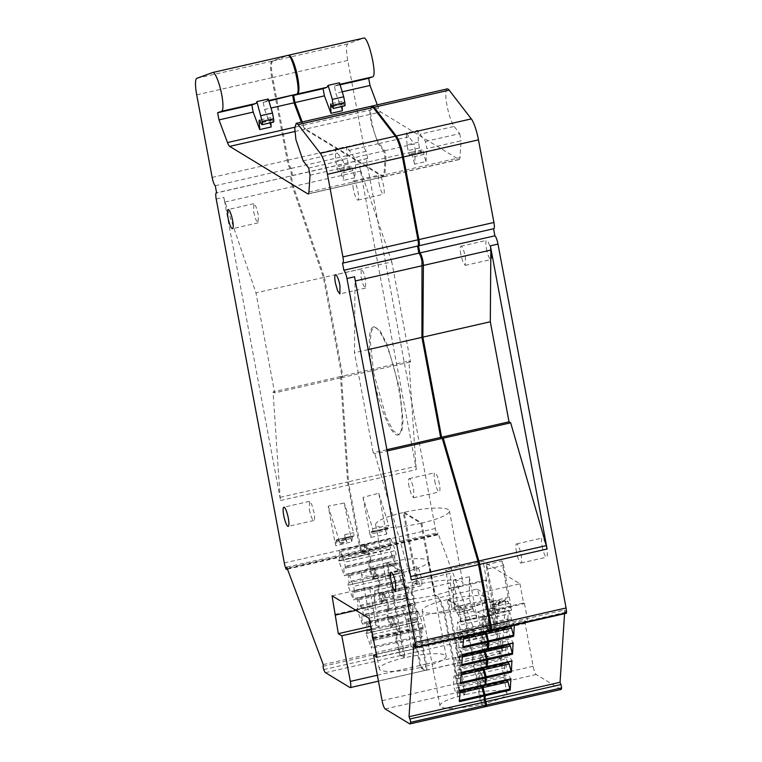 <?xml version="1.0" encoding="UTF-8"?>
<svg xmlns="http://www.w3.org/2000/svg" width="762" height="762" viewBox="0 0 762 762"><rect width="100%" height="100%" fill="white"/><g stroke="black" fill="none" stroke-linecap="round" stroke-linejoin="round"><path stroke-width="0.57" stroke-dasharray="3.81 2.86" d="M444.513 610.867L482.032 602.313L477.079 589.093L439.56 597.646L444.513 610.867L458.086 683.362A7.458 1.495 -102.8 0 0 461.181 691.629L465.906 694.506A34.061 6.382 -10.6 0 1 506.911 693.201A34.061 6.382 -10.6 0 1 481.898 704.221L485.384 706.336M477.079 589.093L482.441 592.35L519.96 583.797L483.079 561.384L445.56 569.938L450.933 573.195L413.414 581.749L417.671 584.34A37.538 7.039 -10.6 0 1 462.915 582.901A37.538 7.039 -10.6 0 1 435.293 595.055L439.56 597.646M482.032 602.313L487.07 629.202L490.566 631.327L482.441 592.35M561.003 689.477A7.458 1.495 -102.8 0 1 560.699 689.4L536.219 674.522A7.458 1.495 -102.8 0 1 533.124 666.255L524.589 620.649L487.07 629.202M519.96 583.797L523.561 603.009L486.042 611.562M288.531 55.235L363.569 38.129L347.891 43.882A19.888 3.991 -102.8 0 0 347.739 60.408L363.198 143.018A7.458 1.495 -102.8 0 0 366.293 151.286L367.646 158.486A7.458 1.495 -102.8 0 0 367.332 158.42A7.458 1.495 -102.8 0 0 367.246 164.63L435.34 528.514A7.458 1.495 -102.8 0 0 436.836 534.01A2.486 0.495 -102.8 0 0 437.474 534.953A2.486 0.495 -102.8 0 0 437.655 534.476L437.769 532.743L474.288 630.155L474.174 631.841A2.486 0.495 -102.8 0 0 474.783 635.175A7.458 1.495 -102.8 0 0 476.488 638.223L500.967 653.101A7.458 1.495 -102.8 0 0 501.282 653.167A7.458 1.495 -102.8 0 0 501.367 646.957L492.833 601.351L489.337 599.227L485.737 580.015L486.67 580.587L449.151 589.14L445.56 569.938M486.67 580.587L483.079 561.384M489.337 599.227L451.818 607.781L455.314 609.905L450.285 583.016L450.933 573.195M451.818 607.781L448.218 588.569L449.151 589.14M450.285 583.016L412.766 591.569L413.414 581.749M404.193 512.331L421.815 523.037A37.538 7.039 169.4 0 0 449.437 510.883A37.538 7.039 169.4 0 0 404.193 512.331L417.671 584.34M421.815 523.037L435.293 595.055M448.123 599.446A34.061 6.382 169.4 0 1 489.118 598.141A34.061 6.382 169.4 0 1 464.106 609.162L448.123 599.446L465.906 694.506M464.106 609.162L481.898 704.221M485.137 683.333L482.946 678.647L480.917 670.417L479.927 669.817L479.355 678.494L481.108 685.2L485.08 684.295M485.575 684.181L506.035 679.514L506.759 679.952M481.108 685.2L481.822 685.638M480.117 682.571L505.054 676.885L506.035 679.514M479.355 678.494L504.292 672.817L505.054 676.885M479.927 669.817L504.863 664.131L504.292 672.817M486.318 665.388L484.127 660.711L482.098 652.482L481.108 651.881L480.536 660.559L505.463 654.872L506.225 658.949L507.94 662.016M481.108 651.881L506.035 646.195L505.463 654.872M487.499 647.452L485.308 642.776L483.27 634.546L482.279 633.946L481.708 642.623L506.644 636.937L507.406 641.013L509.111 644.081M482.279 633.946L507.216 628.259L506.644 636.937M507.825 619.001L508.397 610.324L483.46 616.001L482.889 624.688L507.825 619.001L508.587 623.078L510.302 626.145M483.46 616.001L484.451 616.61L509.387 610.924L511.416 619.154L514.293 625.135M508.397 610.324L509.387 610.924M484.451 616.61L485.442 619.239L510.369 613.553M485.442 619.239L486.489 624.84L511.416 619.154M486.489 624.84L487.07 626.393L512.007 620.716M487.07 626.393L489.299 630.717L514.226 625.031M490.538 629.107L489.776 627.059L489.528 630.784M514.464 625.021L491.166 630.336M564.566 613.677L564.813 609.952L489.776 627.059M564.813 609.952L565.69 612.296A2.486 0.495 -102.8 0 0 566.337 613.267M418.49 245.726L493.557 228.752M371.761 106.251A19.888 3.991 -102.8 0 0 372.142 123.492A19.888 3.991 -102.8 0 0 379.124 143.532L384.677 150.743L386.02 157.905L384.915 174.746L459.953 157.639L461.058 140.808L426.863 148.6L425.52 141.427L419.967 134.217A19.888 3.991 -102.8 0 1 417.824 130.378L406.422 132.979L414.128 144.028L384.677 150.743M447.246 88.897A19.888 3.991 -102.8 0 0 446.951 105.204A19.888 3.991 -102.8 0 0 454.162 126.425L419.967 134.217M425.52 141.427L459.715 133.636L454.162 126.425M459.715 133.636L461.058 140.808M417.824 130.378L418.424 142.189L419.5 147.952A3.981 0.8 -102.8 0 0 421.319 152.4A3.981 0.8 -102.8 0 0 421.615 151.286A4.972 1 -102.8 0 1 421.986 149.885A4.972 1 -102.8 0 1 424.034 154.391A19.888 3.991 -102.8 0 0 426.015 161.582L414.614 164.173L415.471 151.2L386.02 157.905M415.471 151.2L414.128 144.028M426.015 161.582L426.863 148.6M377.276 104.842L378.514 108.137A9.944 2 -102.8 0 0 380.686 111.957L458.829 159.448A9.944 2 -102.8 0 0 459.248 159.544A9.944 2 -102.8 0 0 459.953 157.639M458.829 159.448L383.791 176.555A9.944 2 -102.8 0 0 384.21 176.651A9.944 2 -102.8 0 0 384.915 174.746M383.791 176.555L305.648 129.064L380.686 111.957M302.238 121.949L303.476 125.244A9.944 2 -102.8 0 0 305.648 129.064M342.214 91.802L335.823 93.259L342.376 110.747M340.109 84.811L334.48 86.096L335.823 93.259M334.48 86.096L338.414 84.649A19.888 3.991 -102.8 0 0 339.49 82.772M347.891 43.882L272.853 60.989L288.036 55.416M272.853 60.989A19.888 3.991 -102.8 0 0 272.701 77.514L288.16 160.125A7.458 1.495 -102.8 0 0 291.255 168.392L292.608 175.593A7.458 1.495 -102.8 0 0 292.294 175.527A7.458 1.495 -102.8 0 0 292.208 181.737A7.458 1.495 -102.8 0 0 293.427 186.452L324.355 277.263L391.801 261.89L410.518 361.95L408.889 360.959L341.452 376.333L348.52 481.746L415.966 466.373L408.889 360.959M366.293 151.286L291.255 168.392M367.646 158.486L292.608 175.593M435.34 528.514L360.302 545.621L348.948 484.927L416.385 469.554L359.645 166.364A7.458 1.495 -102.8 0 0 360.864 171.079L391.801 261.89M324.355 277.263L343.081 377.323L410.518 361.95M348.948 484.927A7.458 1.495 77.2 0 1 348.52 481.746M416.385 469.554A7.458 1.495 77.2 0 1 415.966 466.373M360.302 545.621A7.458 1.495 -102.8 0 0 361.798 551.107A2.486 0.495 -102.8 0 0 362.436 552.059A2.486 0.495 -102.8 0 0 362.617 551.583L362.731 549.85L437.769 532.743M375.047 568.766L399.983 563.089L404.365 574.777L379.428 580.453L375.047 568.766L374.056 568.166L374.98 575.72L373.932 579.253L370.237 569.881L395.173 564.194L389.811 549.412L364.827 555.146L362.731 549.85M364.874 545.963L389.811 540.277L389.934 538.324L364.998 544.011L364.874 545.963L365.846 552.717L390.782 547.04L389.811 549.412M365.846 552.717L364.874 555.098M365.922 551.564L390.858 545.878L390.782 547.04M389.811 540.277L390.858 545.878M364.998 544.011L365.989 544.611L390.925 538.924L395.307 550.612L396.069 554.688L395.945 556.641L394.583 555.812L395.173 564.194M389.934 538.324L390.925 538.924M365.989 544.611L370.38 556.298L395.307 550.612M409.042 587.245L384.105 592.931L388.487 604.618L413.423 598.932L414.185 603.009L414.052 604.961L412.69 604.133L413.28 612.505L407.613 597.389L408.965 594.198L408.051 586.645L409.042 587.245L413.423 598.932M393.163 617.087L392.173 616.487L417.109 610.8L418.1 611.4L393.163 617.087L397.545 628.774L422.481 623.087L423.11 629.117L398.174 634.803L398.307 632.851L423.243 627.164M418.1 611.4L422.481 623.087M397.545 628.774L398.307 632.851M423.11 629.117L421.748 628.288L396.812 633.974L398.174 634.803M396.812 633.974L396.745 635.127L421.672 629.45L422.339 636.67L397.412 642.347L397.154 641.213L422.091 635.527M421.748 628.288L421.672 629.45M396.745 635.127L397.154 641.213M474.174 631.841L399.136 648.948L399.25 647.262L397.412 642.347M474.288 630.155L399.25 647.262M399.136 648.948A2.486 0.495 -102.8 0 0 399.745 652.282A7.458 1.495 -102.8 0 0 401.45 655.33L405.213 657.616A34.061 6.382 -10.6 0 1 446.208 656.311A34.061 6.382 -10.6 0 1 421.205 667.331L425.929 670.208A7.458 1.495 -102.8 0 0 426.244 670.274A7.458 1.495 -102.8 0 0 426.329 664.064L412.766 591.569M387.42 562.556A34.061 6.382 169.4 0 1 428.425 561.251A34.061 6.382 169.4 0 1 403.412 572.272L387.42 562.556L405.213 657.616M403.412 572.272L421.205 667.331M492.833 601.351L455.314 609.905M524.589 620.649L528.085 622.773L490.566 631.327M523.561 603.009L524.494 603.571L486.975 612.124M524.494 603.571L528.085 622.773M485.737 580.015L448.218 588.569M504.863 664.131L505.854 664.74L507.883 672.97L510.711 678.885M506.035 646.195L507.025 646.795L509.064 655.034L511.893 660.949M507.216 628.259L508.206 628.86L510.245 637.089L513.074 643.014M374.056 568.166L398.993 562.48L399.917 570.033L398.564 573.234L404.231 588.35L403.641 579.977L405.003 580.796L405.127 578.844L404.365 574.777M398.993 562.48L399.983 563.089M417.109 610.8L418.024 618.353L416.671 621.544L422.339 636.67M343.081 377.323L341.452 376.333M370.38 556.298L371.008 562.327L395.945 556.641M370.237 569.881L369.646 561.499L371.008 562.327M398.869 573.576L373.628 578.92L398.564 573.234M379.428 580.453L380.067 586.483L405.003 580.796M384.105 592.931L383.115 592.322L384.038 599.875L382.686 603.075L379.047 592.893L378.704 585.654L380.067 586.483M407.918 597.732L382.991 603.418L407.613 597.389M388.487 604.618L389.125 610.638L414.052 604.961M392.173 616.487L393.087 624.04L391.744 627.231L388.096 617.049L387.763 609.819L389.125 610.638M416.976 621.887L392.039 627.574L416.671 621.544M480.536 660.559L482.279 667.264L483.641 668.093M481.708 642.623L483.46 649.329L484.822 650.157M482.889 624.688L484.642 631.384L486.004 632.212M373.647 372.894L386.105 417.033L393.154 430.682L398.955 434.788L401.898 430.778L403.041 420.891L399.65 388.696L387.191 344.548L380.143 330.908L374.342 326.803L371.399 330.813L370.256 340.7L373.647 372.894M387.687 610.972L412.613 605.285M387.763 609.819L412.69 604.133M389.249 608.686L414.185 603.009M392.039 618.439L416.976 612.753M393.087 624.04L418.024 618.353M393.011 625.192L417.947 619.506M378.628 586.816L403.565 581.13M378.704 585.654L403.641 579.977M380.19 584.53L405.127 578.844M383.115 592.322L408.051 586.645M382.991 594.274L407.918 588.597M384.038 599.875L408.965 594.198M383.962 601.037L408.889 595.351M369.57 562.661L394.506 556.974M369.646 561.499L394.583 555.812M371.142 560.375L396.069 554.688M373.932 570.119L398.859 564.432M374.98 575.72L399.917 570.033M374.904 576.882L399.84 571.195M485.889 644.338L510.826 638.651M485.308 642.776L510.245 637.089M484.261 637.175L509.187 631.488M483.27 634.546L508.206 628.86M483.651 628.755L508.587 623.078M484.642 631.384L509.568 625.707M484.708 662.273L509.645 656.587M484.127 660.711L509.064 655.034M483.079 655.11L508.016 649.424M482.098 652.482L507.025 646.795M482.47 646.7L507.406 641.013M483.46 649.329L487.432 648.424M487.937 648.31L508.397 643.642M483.537 680.209L508.464 674.522M482.946 678.647L507.883 672.97M481.898 673.046L506.835 667.369M480.917 670.417L505.854 664.74M481.298 664.635L506.225 658.949M482.279 667.264L486.251 666.359M486.756 666.245L507.216 661.578M542.125 546.211A9.82 1.972 -102.8 0 0 546.621 557.193A9.82 1.972 -102.8 0 0 546.735 549.011A9.82 1.972 -102.8 0 0 542.249 538.039A9.82 1.972 -102.8 0 0 542.125 546.211M434.74 480.946A9.82 1.972 -102.8 0 0 439.226 491.919A9.82 1.972 -102.8 0 0 439.35 483.746A9.82 1.972 -102.8 0 0 434.864 472.773A9.82 1.972 -102.8 0 0 434.74 480.946M486.423 248.555A9.82 1.972 -102.8 0 0 490.909 259.528A9.82 1.972 -102.8 0 0 491.033 251.355A9.82 1.972 -102.8 0 0 486.547 240.373A9.82 1.972 -102.8 0 0 486.423 248.555M379.038 183.28A9.82 1.972 -102.8 0 0 383.524 194.262A9.82 1.972 -102.8 0 0 383.648 186.08A9.82 1.972 -102.8 0 0 379.162 175.108A9.82 1.972 -102.8 0 0 379.038 183.28M460.781 254.394A9.82 1.972 77.2 0 1 460.896 246.221A9.82 1.972 77.2 0 1 465.392 257.204L465.268 265.376L462.982 262.223L460.781 254.394M409.099 486.794A9.82 1.972 77.2 0 1 409.213 478.622A9.82 1.972 77.2 0 1 413.709 489.595L413.585 497.767L411.309 494.614L409.099 486.794M353.387 189.128A9.82 1.972 77.2 0 1 353.511 180.956A9.82 1.972 77.2 0 1 357.997 191.929A9.82 1.972 77.2 0 1 357.873 200.101A9.82 1.972 77.2 0 1 353.387 189.128M516.484 552.059A9.82 1.972 77.2 0 1 516.607 543.887A9.82 1.972 77.2 0 1 521.094 554.86A9.82 1.972 77.2 0 1 520.97 563.032A9.82 1.972 77.2 0 1 516.484 552.059M398.697 388.906A55.378 11.125 77.2 0 1 398.002 434.997A55.378 11.125 77.2 0 1 372.694 373.113A55.378 11.125 77.2 0 1 373.39 327.022A55.378 11.125 77.2 0 1 398.697 388.906M354.282 157.667L346.586 146.618L347.186 158.429L348.263 164.192A3.981 0.8 -102.8 0 0 350.082 168.64A3.981 0.8 -102.8 0 0 350.377 167.526A4.972 1 -102.8 0 1 350.749 166.126A4.972 1 -102.8 0 1 352.796 170.631A19.888 3.991 -102.8 0 0 354.778 177.822L355.625 164.84L354.282 157.667L383.734 150.952L385.077 158.125L383.962 174.965L382.838 176.765L304.705 129.273L301.295 122.168M383.734 150.952L378.171 143.742L370.961 122.53L369.789 111.128L371.256 106.223M490.518 630.136L488.823 627.278L488.585 630.926L463.648 636.68M485.051 632.431L483.689 631.603L481.936 624.897L482.508 616.22L483.499 616.82L485.537 625.059L488.347 630.936L463.41 636.622L460.6 630.736L458.572 622.506L457.581 621.906L457.01 630.584L457.772 634.66L458.753 637.289L460.115 638.118L462.915 647.833M483.87 650.367L482.508 649.538L480.765 642.842L481.336 634.155L482.327 634.765L484.356 642.995L487.404 648.862M482.698 668.312L481.336 667.483L479.584 660.778L480.155 652.101L481.146 652.701L483.175 660.93L486.223 666.798M481.517 686.248L480.155 685.419L478.403 678.713L478.974 670.036L479.965 670.636L482.003 678.866L485.051 684.733M485.023 706.793L480.946 704.44A34.061 6.382 169.4 0 1 439.95 705.736A34.061 6.382 169.4 0 1 464.963 694.715L447.17 599.656L463.163 609.381L480.946 704.44M385.191 708.955L460.229 691.848L464.963 694.715M460.229 691.848C459.086 690.772 458.057 688.019 457.133 683.581L443.57 611.086L438.607 597.856L434.35 595.274A37.538 7.039 169.4 0 1 389.106 596.713A37.538 7.039 169.4 0 1 416.719 584.559L403.241 512.54L420.872 523.256L434.35 595.274M370.98 629.126L379.324 627.231L374.294 600.342L411.813 591.788L412.461 581.968L416.719 584.559M411.813 591.788L425.387 664.283C426.101 668.598 425.968 670.636 424.977 670.417L378.438 681.171M402.46 572.491A34.061 6.382 169.4 0 1 361.464 573.786A34.061 6.382 169.4 0 1 386.467 562.766L402.46 572.491L420.253 667.55L424.977 670.417L349.939 687.524M386.467 562.766L404.26 657.825L400.498 655.539L398.802 652.501L398.297 647.481L396.202 641.423L371.275 647.109L371.523 648.252L365.855 633.136L367.132 631.098L392.068 625.412L391.097 627.793L365.855 633.136L391.097 627.793L387.401 618.411L362.464 624.097L361.798 616.877L386.734 611.191L387.401 618.411M392.068 625.412L391.097 618.649L391.22 616.696L392.211 617.306L396.592 628.993L397.354 633.06L397.231 635.013L395.869 634.194L396.202 641.423M383.01 601.256L358.073 606.933L357.102 609.314L382.038 603.628L383.086 600.094L382.162 592.541L383.153 593.141L387.534 604.828L388.172 610.857L386.81 610.029L386.734 611.191M362.464 624.097L356.797 608.971L381.733 603.294L378.343 594.255L353.416 599.932L347.748 584.816L349.015 582.778L373.952 577.091L372.98 579.472L348.043 585.159L372.98 579.472L369.284 570.09L344.357 575.777L338.69 560.661L340.043 557.46L339.119 549.907L340.109 550.507L344.491 562.204L345.253 566.271L345.129 568.223L343.767 567.395L344.357 575.777M373.952 577.091L372.98 570.338L373.113 568.385L374.104 568.985L378.485 580.673L379.247 584.749L379.114 586.702L377.752 585.873L378.343 594.255M338.995 561.003L363.922 555.317L364.969 551.783L364.055 544.22L365.046 544.83L369.427 556.517L370.189 560.594L370.056 562.547L368.694 561.718L369.284 570.09M338.69 560.661L363.617 554.974L361.779 550.069L361.664 551.802L360.855 551.326L359.35 545.84L347.577 481.965L340.5 376.542L342.138 377.542L274.691 392.916L255.965 292.856L225.038 202.044A7.458 1.495 77.2 0 1 223.818 197.32L280.559 500.52A7.458 1.495 77.2 0 1 280.13 497.338L273.063 391.916L274.691 392.916M287.331 568.747L361.664 551.802L360.855 551.326L285.817 568.433M225.038 202.044L292.475 186.661L323.412 277.482L342.138 377.542M292.475 186.661L291.255 181.947C290.541 177.641 290.674 175.593 291.656 175.812L216.589 192.786M215.275 185.718L290.312 168.612L291.656 175.812L216.618 192.919M290.312 168.612C289.169 167.535 288.131 164.782 287.207 160.344L271.748 77.724C270.081 68.066 270.129 62.551 271.901 61.198L287.579 55.455L212.541 72.561M308.219 193.967L383.257 176.86L308.553 193.7M416.747 574.796A9.82 1.972 -102.8 0 0 421.234 585.768A9.82 1.972 -102.8 0 0 421.357 577.596L419.148 569.766L416.871 566.623L416.747 574.796M253.651 211.865L255.861 219.694L258.147 222.837L258.27 214.665L256.061 206.845L253.775 203.692L253.651 211.865M309.362 509.53A9.82 1.972 -102.8 0 0 313.849 520.503A9.82 1.972 -102.8 0 0 313.973 512.331L311.763 504.501L309.486 501.348L309.362 509.53M361.045 277.13L363.255 284.959L365.531 288.112L365.655 279.94L363.445 272.11L361.169 268.957L361.045 277.13M340.5 376.542L273.063 391.916M386.906 449.666L373.209 452.79L374.847 453.781L387.144 450.98M386.81 610.029L361.874 615.715L361.798 616.877M388.172 610.857L363.236 616.544L361.874 615.715M388.296 608.905L363.369 614.591L363.236 616.544M387.534 604.828L362.607 610.514L363.369 614.591M392.211 617.306L367.274 622.983L366.284 622.383L367.132 631.098M391.22 616.696L366.284 622.383M391.097 618.649L366.16 624.335M392.144 624.249L367.208 629.936M323.259 664.578L398.297 647.481M286.741 567.166L361.779 550.069M377.676 587.035L352.749 592.712L353.416 599.932M377.752 585.873L352.816 591.56L352.749 592.712M379.114 586.702L354.178 592.388L352.816 591.56M379.247 584.749L354.311 590.436L354.178 592.388M378.485 580.673L353.549 586.359L354.311 590.436M383.153 593.141L358.226 598.827L357.235 598.227L358.073 606.933M382.162 592.541L357.235 598.227M382.038 594.493L357.102 600.18M383.086 600.094L358.15 605.78M368.618 562.87L343.691 568.557M368.694 561.718L343.767 567.395M370.056 562.547L345.129 568.223M370.189 560.594L345.253 566.271M369.427 556.517L344.491 562.204M374.104 568.985L349.167 574.672L348.177 574.072L349.015 582.778M373.113 568.385L348.177 574.072M372.98 570.338L348.043 576.024M374.028 575.939L349.091 581.625M487.166 648.872L462.229 654.558L460.01 650.234L484.937 644.547M484.356 642.995L459.419 648.681L460.01 650.234M483.308 637.394L458.372 643.071L459.419 648.681M482.327 634.765L457.39 640.442L458.372 643.071M457.39 640.442L456.4 639.842L455.828 648.519L456.59 652.596L457.581 655.225L458.943 656.053L461.734 665.769M481.336 634.155L456.4 639.842M482.698 628.974L457.772 634.66M481.936 624.897L457.01 630.584M483.689 631.603L458.753 637.289M463.601 637.318L460.115 638.118M463.487 639.042L460.705 639.67M485.985 666.807L461.296 672.484L458.829 668.169L483.765 662.492M483.175 660.93L458.248 666.617L458.829 668.169M482.127 655.33L457.2 661.016L458.248 666.617M481.146 652.701L456.209 658.387L457.2 661.016M456.209 658.387L455.219 657.777L454.647 666.464L455.409 670.531L456.4 673.16L457.762 673.989L460.553 683.704M480.155 652.101L455.219 657.777M481.527 646.909L456.59 652.596M480.765 642.842L455.828 648.519M482.508 649.538L457.581 655.225M462.429 655.263L458.943 656.053M462.315 656.977L459.524 657.616M482.584 680.428L457.648 686.114L460.115 690.42L484.813 684.752M482.003 678.866L457.067 684.552L457.648 686.114M480.955 673.265L456.019 678.952L457.067 684.552M479.965 670.636L455.028 676.323L456.019 678.952M455.028 676.323L454.038 675.723L453.476 684.4L454.238 688.467L455.219 691.105L456.581 691.934L459.381 701.65M478.974 670.036L454.038 675.723M480.346 664.855L455.409 670.531M479.584 660.778L454.647 666.464M481.336 667.483L456.4 673.16M461.248 673.198L457.762 673.989M461.134 674.913L458.343 675.551M413.785 644.385L488.823 627.278M354.549 276.777A7.458 1.495 77.2 0 1 355.006 281.035L354.482 352.73L373.209 452.79M411.29 579.977L374.847 453.781M349.167 574.672L353.549 586.359M358.226 598.827L362.607 610.514M367.274 622.983L371.656 634.679L372.428 638.747L372.294 640.699L370.932 639.87L371.275 647.109M373.466 638.004L410.985 629.45L410.051 628.879L406.46 609.676L401.088 606.409L438.607 597.856M372.532 637.432L410.051 628.879M410.985 629.45L414.576 648.653L411.08 646.519L376.533 654.396M377.057 657.206L414.576 648.653M411.08 646.519L406.051 619.639L401.088 606.409M368.941 618.23L406.46 609.676M420.872 523.256A37.538 7.039 169.4 0 1 375.628 524.694A37.538 7.039 169.4 0 1 403.241 512.54M406.051 619.639L443.57 611.086M463.163 609.381A34.061 6.382 169.4 0 1 422.158 610.676A34.061 6.382 169.4 0 1 447.17 599.656M459.953 692.848L457.162 693.487M460.067 691.134L456.581 691.934M480.155 685.419L455.219 691.105M479.165 682.79L454.238 688.467M478.403 678.713L453.476 684.4M482.508 616.22L457.581 621.906M483.499 616.82L458.572 622.506M484.489 619.449L459.553 625.135M485.537 625.059L460.6 630.736M486.118 626.612L461.191 632.298M368.179 349.606L354.482 352.73M342.5 263.042L417.538 245.935M308.696 168.059L342.89 160.268L337.328 153.057A19.888 3.991 77.2 0 1 335.185 149.219L346.586 146.618M310.039 175.231L344.233 167.44L342.89 160.268M355.625 164.84L385.077 158.125M354.778 177.822L343.376 180.413L344.233 167.44M268.253 99.012L267.176 100.889L263.242 102.337L264.585 109.499L270.977 108.042M264.585 109.499L271.129 126.978M263.242 102.337L268.872 101.051M323.412 277.482L255.965 292.856M364.893 552.936L339.966 558.622M364.969 551.783L340.043 557.46M363.922 546.183L338.995 551.859M364.055 544.22L339.119 549.907M365.046 544.83L340.109 550.507M396.592 628.993L371.656 634.679M397.354 633.06L372.428 638.747M397.231 635.013L372.294 640.699M395.869 634.194L370.932 639.87M395.792 635.346L370.856 641.033M420.253 667.55A34.061 6.382 169.4 0 1 379.247 668.846A34.061 6.382 169.4 0 1 404.26 657.825M332.051 595.808L369.57 587.254L375.828 625.097L370.456 626.326M356.016 610.372L373.17 606.466M334.718 614.448L372.237 605.895M379.324 627.231L375.828 625.097M369.57 587.254L374.942 590.521L412.461 581.968M374.294 600.342L374.942 590.521M418.424 142.189L407.032 144.79L408.108 150.552A3.981 0.8 -102.8 0 0 409.927 155A3.981 0.8 -102.8 0 0 410.213 153.886A4.972 1 -102.8 0 1 410.585 152.486A4.972 1 -102.8 0 1 412.633 156.991L414.614 164.173M407.032 144.79L406.422 132.979M352.796 170.631L341.395 173.231A4.972 1 -102.8 0 0 339.347 168.726A4.972 1 -102.8 0 0 338.976 170.126A3.981 0.8 -102.8 0 1 338.68 171.24A3.981 0.8 -102.8 0 1 336.871 166.792L335.785 161.03L335.185 149.219M341.395 173.231A19.888 3.991 -102.8 0 0 343.376 180.413M347.186 158.429L335.785 161.03M342.081 106.47A19.888 3.991 -102.8 0 0 341.824 104.423A4.972 1 -102.8 0 1 342.052 101.308A4.972 1 -102.8 0 1 343.548 103.842A3.981 0.8 -102.8 0 0 344.748 105.861M270.834 122.711A19.888 3.991 -102.8 0 0 270.586 120.663L260.975 122.853M273.51 122.101A3.981 0.8 -102.8 0 1 272.31 120.082A4.972 1 -102.8 0 0 270.815 117.548A4.972 1 -102.8 0 0 270.586 120.663M362.998 497.367L369.903 534.219L385.762 530.666L378.762 493.243L362.998 497.367L372.656 528.666C372.98 531.057 372.847 532.162 372.256 531.971L371.618 531.581L387.61 528.247A4.972 0.981 78.2 0 0 387.41 528.199A4.972 0.981 78.2 0 0 387.048 529.152L386.715 534.2L370.732 537.42L369.903 534.219M387.41 528.199L371.418 531.533L370.732 537.42M372.466 532.019L388.287 528.666L387.61 528.247M386.715 534.2A4.972 1.086 77.4 0 1 385.762 530.666M372.656 528.666L388.706 525.485L388.496 528.714L372.447 532.019M378.762 493.243L388.706 525.485M485.785 616.677L477.688 611.753L486.089 656.644L488.137 625.373C487.947 621.516 487.166 618.62 485.785 616.677L494.871 614.515L492.281 612.943L499.12 611.238L493.414 607.771L477.688 611.753M482.279 610.372L489.337 609.029L497.815 637.613L492.709 608.257L493.414 607.771M497.815 637.613L501.729 658.558L486.089 656.644M494.871 614.515C496.252 616.458 497.034 619.354 497.224 623.211L498.586 602.59L505.501 601.151L506.063 600.246L498.948 601.637M501.729 658.558L505.501 601.151M490.299 602.504L492.214 601.17L486.108 564.871A3.762 0.752 77.2 0 1 487.632 569.014L495.395 610.495A4.972 0.924 77.8 0 1 495.7 613.372L493.214 606.733A4.972 1.048 78.1 0 0 492.119 604.818L490.299 602.504L499.301 600.466L491.938 605.58L492.547 608.857C493.024 611.724 492.938 613.096 492.281 612.943L499.12 611.238C499.777 611.381 499.862 610.019 499.386 607.143L498.805 604.028L508.13 597.541L501.977 560.965A4.058 0.819 77.2 0 1 503.615 565.433L511.693 610.162L508.054 601.456L506.063 600.246L498.939 601.637M499.301 600.466L500.424 602.466L499.148 601.685L498.586 602.59M489.337 609.029L492.709 608.257M498.805 604.028L491.938 605.58M492.214 601.17L508.13 597.541M486.108 564.871L501.977 560.965M511.693 610.162L495.7 613.372M469.278 576.777L476.402 614.829L460.581 618.611L453.361 580.063L469.278 576.777L469.487 598.284L470.421 603.247L473.126 609.152L457.238 613.039A4.972 0.953 -103.8 0 1 458.324 614.953L460.877 621.744L476.707 617.706L476.402 614.829M473.126 609.152L476.707 617.706M460.877 621.744A4.972 1.076 -103.5 0 0 460.581 618.611M453.361 580.063L453.58 602.247L454.495 607.114L457.238 613.039M453.58 602.247L469.487 598.284M351.73 541.744L344.253 503.025L328.193 506.197L334.947 542.258A4.972 0.905 -103.1 0 0 335.899 545.783L351.73 541.744L352.615 535.915L353.578 536.41L344.595 538.629M328.193 506.197L340.233 543.925L346.939 541.782L344.691 534.743C345.119 537.467 345.015 538.744 344.376 538.582L353.368 536.372C353.997 536.543 354.101 535.305 353.711 532.667L344.253 503.025M336.794 539.839A4.972 1.019 -103.9 0 0 336.575 539.791L352.615 535.915L336.794 539.839L338.785 541.049A4.972 0.953 -103.8 0 1 339.871 542.954L340.233 543.925M344.586 538.629L346.748 541.268L339.871 542.954M344.691 534.743L353.711 532.667M336.575 539.791A4.972 1.019 -103.9 0 0 336.233 540.744L335.899 545.783M346.939 541.782L346.748 541.268M533.124 666.255L458.086 683.362M536.219 674.522L461.181 691.629M560.699 689.4L485.661 706.507M489.537 630.707L490.442 630.498M565.69 612.296L490.652 629.402M408.575 136.817L379.124 143.532M378.514 108.137L303.476 125.244M338.414 84.649L339.947 84.296M347.739 60.408L272.701 77.514M363.198 143.018L288.16 160.125M367.246 164.63L359.645 166.364M360.864 171.079L293.427 186.452M436.836 534.01L361.798 551.107M437.655 534.476L362.617 551.583M389.506 549.078L364.569 554.755M474.783 635.175L399.745 652.282M476.488 638.223L401.45 655.33M500.967 653.101L425.929 670.208M501.367 646.957L426.329 664.064M379.295 594.036L404.231 588.35M388.353 618.192L413.28 612.505M388.096 617.049L413.033 611.372M379.047 592.893L403.974 587.207M369.989 568.738L394.916 563.051M488.118 648.653L513.055 642.976M486.937 666.598L511.873 660.911M485.756 684.533L510.692 678.847M387.153 617.268L362.217 622.954M396.459 642.566L371.523 648.252M378.095 593.112L353.158 598.799M369.037 568.957L344.1 574.634M382.095 700.688L457.133 683.581M409.67 723.833L484.708 706.726M414.661 646.719L489.699 629.612M303.133 160.849L337.328 153.057M348.729 150.457L378.171 143.742M308.924 192.062L383.962 174.965M294.856 131.521L304.705 129.273M294.789 127.225L302.524 125.463M267.176 100.889L268.71 100.536M196.863 78.305L271.901 61.198M196.71 94.831L271.748 77.724M212.169 177.451L287.207 160.344M216.218 199.053L223.818 197.32M280.13 497.338L347.577 481.965M280.559 500.52L347.996 485.146M284.312 562.947L359.35 545.84M323.145 666.274L398.183 649.167M323.764 669.607L398.802 652.501M325.46 672.646L400.498 655.539M377.333 675.237L425.387 664.283M419.5 147.952L408.108 150.552M421.615 151.286L410.213 153.886M424.034 154.391L412.633 156.991M350.377 167.526L338.976 170.126M348.263 164.192L336.871 166.792M343.548 103.842L332.156 106.432M341.824 104.423L332.213 106.613M272.31 120.082L260.918 122.672M371.056 532.486L387.048 529.152M488.137 625.373L497.224 623.211M492.547 608.857L499.386 607.143M492.119 604.818L508.054 601.456M491.366 604.361L500.424 602.466M487.632 569.014L503.615 565.433M495.395 610.495L511.397 607.028M493.214 606.733L509.149 603.361M474.212 611.057L458.324 614.953M472.478 608.762L456.552 612.629M470.421 603.247L454.495 607.114M345.662 539.363L338.785 541.049M352.054 536.819L336.233 540.744M350.901 538.553L334.947 542.258M449.437 510.883L462.915 582.901M489.118 598.141L506.911 693.201M459.248 159.544L384.21 176.651M367.332 158.42L292.294 175.527M437.474 534.953L362.436 552.059M389.763 549.469L364.827 555.146M428.425 561.251L446.208 656.311M501.282 653.167L426.244 670.274M392.001 627.621L416.938 621.935M382.943 603.466L407.88 597.779M373.885 579.301L398.821 573.615M460.896 246.221L486.547 240.373M465.268 265.376L490.909 259.528M409.213 478.622L434.864 472.773M413.585 497.767L439.226 491.919M353.511 180.956L379.162 175.108M357.873 200.101L383.524 194.262M516.607 543.887L542.249 538.039M520.97 563.032L546.621 557.193M398.002 434.997L398.955 434.788M373.39 327.022L374.342 326.803M416.871 566.623L391.23 572.472M421.234 585.768L395.592 591.617M253.775 203.692L228.133 209.54M258.147 222.837L232.496 228.686M309.486 501.348L283.835 507.197M313.849 520.503L288.207 526.351M361.169 268.957L335.518 274.806M365.531 288.112L339.881 293.951M366.122 633.517L391.049 627.84M381.991 603.675L357.064 609.362M372.942 579.52L348.005 585.206M422.158 610.676L439.95 705.736M287.484 569.147L361.493 552.279M363.884 555.365L338.947 561.051M361.464 573.786L379.247 668.846M375.628 524.694L389.106 596.713M421.319 152.4L409.927 155M421.986 149.885L410.585 152.486M350.749 166.126L339.347 168.726M350.082 168.64L338.68 171.24M342.052 101.308L330.651 103.908M270.815 117.548L259.413 120.148"/><path stroke-width="1.14" d="M485.384 706.336L485.661 706.507A7.458 1.495 -102.8 0 0 485.966 706.574A7.458 1.495 -102.8 0 0 486.508 705.012A2.486 0.495 -102.8 0 0 485.87 701.659L485.023 699.392L485.261 695.744L510.197 690.067L507.987 681.904L483.051 687.591L485.261 695.744M485.966 706.574L561.003 689.477A7.458 1.495 -102.8 0 0 561.546 687.905A2.486 0.495 -102.8 0 0 560.908 684.562L560.06 682.285L485.023 699.392M481.822 685.638L483.051 687.591M482.47 686.029L507.397 680.342L507.987 681.904M485.08 684.295L485.575 684.181M506.759 679.952L507.397 680.342M510.302 626.145L511.521 628.088L513.731 636.251L514.293 625.135M493.557 228.752L494.881 235.82A7.458 1.495 -102.8 0 1 497.977 244.088L566.071 607.971A7.458 1.495 -102.8 0 1 566.509 612.819A2.486 0.495 -102.8 0 1 566.337 613.267L491.299 630.374A2.486 0.495 -102.8 0 1 490.652 629.402L490.538 629.107M491.299 630.374A2.486 0.495 -102.8 0 0 491.471 629.926A7.458 1.495 -102.8 0 0 491.033 625.078L479.679 564.385A7.458 1.495 -102.8 0 0 478.869 560.975L443.236 438.188L510.673 422.815L509.035 421.824L441.598 437.197L422.872 337.137L490.309 321.764L509.035 421.824M479.679 564.385L547.116 549.011L490.376 245.812A7.458 1.495 -102.8 0 1 490.833 250.069L490.309 321.764M547.116 549.011A7.458 1.495 -102.8 0 0 546.306 545.602L510.673 422.815M494.881 235.82L419.843 252.927A7.458 1.495 -102.8 0 1 422.939 261.185A7.458 1.495 -102.8 0 1 423.396 265.443L422.872 337.137M418.805 245.793A7.458 1.495 -102.8 0 0 418.89 239.582L403.431 156.962A19.888 3.991 -102.8 0 0 396.269 135.998L374.132 107.261L449.17 90.154L471.307 118.891A19.888 3.991 -102.8 0 1 478.469 139.865L493.928 222.475A7.458 1.495 -102.8 0 1 493.843 228.686L418.805 245.793A7.458 1.495 -102.8 0 1 418.49 245.726L419.843 252.927M374.132 107.261A19.888 3.991 -102.8 0 0 372.208 106.004A19.888 3.991 -102.8 0 0 371.761 106.251M449.17 90.154A19.888 3.991 -102.8 0 0 447.246 88.897L372.208 106.004M342.081 106.47A19.888 3.991 -102.8 0 1 342.376 110.747L330.975 113.338L330.651 103.908L333.346 108.461L332.327 99.384L343.719 96.793L344.795 102.546L333.404 105.146M343.719 96.793L339.49 82.772L328.089 85.373L327.012 87.249L323.078 88.687L324.422 95.86L330.975 113.338M324.422 95.86L294.98 102.575L302.238 121.949M340.109 84.811L368.675 78.296L370.018 85.468L377.276 104.842M370.018 85.468L342.214 91.802M323.078 88.687L293.637 95.402L294.98 102.575M368.675 78.296L372.608 76.857C377.762 76.257 368.17 35.157 363.569 38.129L288.627 55.207A19.888 3.991 -102.8 0 0 288.531 55.235L288.036 55.416M293.637 95.402L297.571 93.964A19.888 3.991 -102.8 0 0 296.885 73.457A19.888 3.991 -102.8 0 0 288.627 55.207M485.137 683.333L485.994 684.524L510.931 678.837L510.197 690.067M507.94 662.016L509.159 663.969L511.369 672.122L511.893 660.949M509.111 644.081L510.34 646.024L512.55 654.187L513.074 643.014M482.279 667.264L483.641 668.093L486.27 676.723L485.756 684.533M486.318 665.388L486.937 666.598M512.112 660.902L487.175 666.579L487.613 659.873L512.55 654.187M483.46 649.329L484.822 650.157L487.613 659.873M487.499 647.452L488.118 648.653M513.293 642.957L488.356 648.643L488.794 641.937L513.731 636.251M484.642 631.384L486.004 632.212L488.794 641.937M443.236 438.188L441.598 437.197M486.004 632.212L510.931 626.535M486.585 633.774L511.521 628.088M487.432 648.424L487.937 648.31M484.822 650.157L509.759 644.471M485.404 651.71L510.34 646.024M560.06 682.285L564.566 613.677M486.251 666.359L486.756 666.245M483.641 668.093L508.578 662.407M484.232 669.646L509.159 663.969M296.218 123.32L371.256 106.213L373.18 107.48L395.316 136.208C398.107 140.341 400.498 147.333 402.479 157.182L417.947 239.801C418.662 244.116 418.529 246.155 417.538 245.935M417.566 246.078L418.89 253.136C420.033 254.213 421.062 256.965 421.986 261.404L421.929 337.356L440.646 437.417L442.284 438.407L387.144 450.98M415.052 642.404L346.948 278.511A7.458 1.495 77.2 0 0 343.853 270.243L342.5 263.042A7.458 1.495 77.2 0 0 342.814 263.119A7.458 1.495 77.2 0 0 342.91 256.908L327.441 174.288A19.888 3.991 77.2 0 0 320.278 153.314L298.142 124.577L296.218 123.33L294.751 128.235L295.923 139.627L303.133 160.849L308.696 168.059L310.039 175.231L308.924 192.062A9.944 2 77.2 0 1 308.219 193.967A9.944 2 77.2 0 1 307.8 193.872L229.667 146.38A9.944 2 77.2 0 1 227.486 142.57L218.989 119.901L217.646 112.728L221.58 111.281A19.888 3.991 77.2 0 0 220.904 90.783A19.888 3.991 77.2 0 0 212.646 72.523A19.888 3.991 77.2 0 0 212.541 72.561L196.863 78.305A19.888 3.991 77.2 0 0 196.71 94.831L212.169 177.451A7.458 1.495 77.2 0 0 215.275 185.718L216.618 192.919A7.458 1.495 77.2 0 0 216.313 192.843A7.458 1.495 77.2 0 0 216.218 199.053L284.312 562.947A7.458 1.495 77.2 0 0 285.817 568.433A2.486 0.495 77.2 0 0 286.455 569.385A2.486 0.495 77.2 0 0 286.626 568.909L286.741 567.166L323.259 664.578L323.145 666.274A2.486 0.495 77.2 0 0 323.764 669.607A7.458 1.495 77.2 0 0 325.46 672.646L349.939 687.524A7.458 1.495 77.2 0 0 350.253 687.6A7.458 1.495 77.2 0 0 350.349 681.39L341.805 635.784L338.309 633.651L332.051 595.808L368.941 618.23L377.057 657.206L373.561 655.072L382.095 700.688A7.458 1.495 77.2 0 0 385.191 708.955L409.67 723.833A7.458 1.495 77.2 0 0 409.985 723.9A7.458 1.495 77.2 0 0 410.528 722.338A2.486 0.495 77.2 0 0 409.889 718.985L409.032 716.718L413.785 644.385L414.661 646.719A2.486 0.495 77.2 0 0 415.309 647.7A2.486 0.495 77.2 0 0 415.481 647.243A7.458 1.495 77.2 0 0 415.052 642.404L490.09 625.297L477.917 561.184L442.284 438.407M490.09 625.297L490.347 630.593L415.309 647.7M480.155 685.419L481.517 686.248L484.308 695.963L459.381 701.65L460.115 690.42L485.051 684.733L485.489 678.028L460.553 683.704L461.296 672.484L486.223 666.798L486.67 660.092L461.734 665.769L462.467 654.548L487.404 648.862L487.68 641.061L485.051 632.431L483.689 631.603M486.67 660.092L483.87 650.367L482.508 649.538M485.489 678.028L482.698 668.312L481.336 667.483M409.889 718.985L484.927 701.878L484.07 699.611L484.308 695.963M484.927 701.878L485.565 705.231L484.708 706.726M268.872 101.051L296.618 94.174C301.771 93.574 292.179 52.473 287.579 55.455L212.646 72.523M292.684 95.621L294.027 102.794L301.295 122.168M395.716 583.444A9.82 1.972 -102.8 0 0 391.23 572.472A9.82 1.972 -102.8 0 0 391.106 580.644L393.316 588.464L395.592 591.617L395.716 583.444M232.62 220.513A9.82 1.972 -102.8 0 0 228.133 209.54A9.82 1.972 -102.8 0 0 228.009 217.713A9.82 1.972 -102.8 0 0 232.496 228.686A9.82 1.972 -102.8 0 0 232.62 220.513M288.322 518.179A9.82 1.972 -102.8 0 0 283.835 507.197A9.82 1.972 -102.8 0 0 283.712 515.369A9.82 1.972 -102.8 0 0 288.207 526.351A9.82 1.972 -102.8 0 0 288.322 518.179M340.004 285.779A9.82 1.972 -102.8 0 0 335.518 274.806A9.82 1.972 -102.8 0 0 335.394 282.978L337.604 290.808L339.881 293.951L340.004 285.779M440.646 437.417L386.906 449.666M485.051 632.431L463.601 637.318M485.632 633.994L463.487 639.042M483.87 650.367L462.429 655.263M484.461 651.929L462.315 656.977M482.698 668.312L461.248 673.198M483.279 669.865L461.134 674.913M463.648 636.68L462.915 647.833L487.842 642.147M409.032 716.718L484.07 699.611M478.727 564.604L411.29 579.977L354.549 276.777L346.948 278.511M373.561 655.072L376.533 654.396M482.098 687.8L459.953 692.848M481.517 686.248L460.067 691.134M421.929 337.356L368.179 349.606M343.853 270.243L418.89 253.136M218.989 119.901L253.184 112.1L259.737 129.578A19.888 3.991 -102.8 0 0 259.185 123.263A4.972 1 -102.8 0 1 259.413 120.148A4.972 1 -102.8 0 1 260.918 122.672A3.981 0.8 -102.8 0 0 262.109 124.701A3.981 0.8 -102.8 0 0 262.166 121.387L256.851 101.603A19.888 3.991 77.2 0 1 255.775 103.489L251.841 104.927L253.184 112.1M270.977 108.042L294.027 102.794M270.834 122.711A19.888 3.991 -102.8 0 1 271.129 126.978L259.737 129.578M217.646 112.728L251.841 104.927M256.851 101.603L268.253 99.012L272.482 113.033L273.558 118.786L262.166 121.387M335.651 615.02L356.016 610.372M338.309 633.651L370.456 626.326M341.805 635.784L370.98 629.126M328.089 85.363L332.327 99.384M333.346 108.461L344.748 105.861A3.981 0.8 -102.8 0 0 344.795 102.546M272.482 113.033L261.08 115.624M262.109 124.701L273.51 122.101A3.981 0.8 -102.8 0 0 273.558 118.786M561.546 687.905L486.508 705.012M560.908 684.562L485.87 701.659M485.099 694.658L510.026 688.972M490.442 630.498L491.166 630.336M566.509 612.819L491.471 629.926M566.071 607.971L491.033 625.078M497.977 244.088L490.376 245.812M546.306 545.602L478.869 560.975M423.396 265.443L490.833 250.069M493.928 222.475L418.89 239.582M478.469 139.865L403.431 156.962M471.307 118.891L396.269 135.998M339.947 84.296L372.608 76.857M297.571 93.964L327.012 87.249M488.632 640.842L513.559 635.165M487.451 658.778L512.388 653.101M486.442 677.809L511.369 672.122M486.27 676.723L511.207 671.036M487.68 641.061L462.991 646.69M486.499 658.997L461.81 664.626M485.327 676.932L460.629 682.562M410.528 722.338L485.565 705.231M459.448 700.507L484.146 694.877M415.481 647.243L490.518 630.136M477.917 561.184L410.642 576.52M355.33 280.959L422.443 265.662M342.91 256.908L417.947 239.801M327.441 174.288L402.479 157.182M320.278 153.314L395.316 136.208M298.142 124.577L373.18 107.48M307.8 193.872L308.553 193.7M229.667 146.38L294.856 131.521M227.486 142.57L294.789 127.225M221.58 111.281L255.775 103.489M268.71 100.536L296.618 94.174M286.626 568.909L287.331 568.747M350.349 681.39L377.333 675.237M332.213 106.613L330.422 107.023M260.975 122.853L259.185 123.263M489.461 630.898L514.398 625.211M488.28 648.824L513.217 643.147M487.108 666.769L512.035 661.083M510.864 679.018L485.927 684.705M487.337 649.043L462.401 654.729M486.156 666.979L461.22 672.665M484.975 684.924L460.038 690.601M409.985 723.9L485.023 706.793M463.639 636.784L488.509 631.117M342.814 263.119L417.852 246.012M286.455 569.385L287.484 569.147M350.253 687.6L378.438 681.171"/></g></svg>
